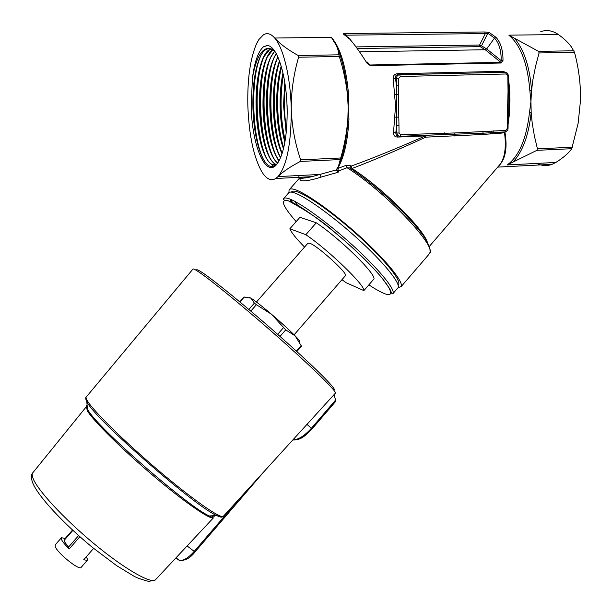 <?xml version="1.0" encoding="UTF-8"?>
<svg xmlns="http://www.w3.org/2000/svg" width="612" height="612" viewBox="0 0 612 612"><rect width="100%" height="100%" fill="white"/><g stroke="black" fill="none" stroke-linecap="round" stroke-linejoin="round"><path stroke-width="0.92" d="M267.383 45.433L263.451 46.78L267.773 45.456C273.327 46.642 278.108 54.713 282.117 69.653C285.1 81.22 286.783 94.302 287.166 108.898C287.342 134.372 284.251 152.327 277.894 162.769C266.587 180.509 251.846 146.689 251.172 106.098L252.427 78.168C255.992 57.811 261.729 47.843 269.64 48.279L273.595 50.414L269.418 48.562C265.99 48.455 262.93 51.179 260.238 56.748C255.082 68.49 252.634 84.938 252.901 106.09C253.353 134.586 260.544 161.514 269.196 165.86C272.088 167.382 274.872 166.518 277.557 163.251M287.212 112.968L286.921 102.594M286.194 132.988L283.532 105.195L284.787 82.406M284.863 82.85L283.662 105.188L286.24 132.552M284.871 142.244C281.948 131.435 280.365 119.118 280.12 105.295C279.982 93.552 280.916 82.788 282.943 72.996M283.012 73.287C281.03 82.964 280.112 93.628 280.25 105.287C280.48 118.935 282.04 131.152 284.924 141.953M283.463 148.808C279.309 137.004 277.052 122.53 276.7 105.394C276.54 90.377 278.032 77.319 281.176 66.218M281.245 66.44C278.139 77.517 276.67 90.507 276.831 105.394C277.175 122.415 279.401 136.813 283.517 148.594M282.017 153.834C276.678 141.846 273.763 125.735 273.281 105.501C273.105 87.485 275.178 72.637 279.477 60.963M279.539 61.139C275.278 72.797 273.235 87.585 273.403 105.494C273.878 125.582 276.769 141.64 282.071 153.666M280.541 157.758C274.054 146.191 270.489 128.803 269.846 105.601C269.693 84.67 272.348 68.414 277.817 56.832M277.879 56.97L277.366 58.002C272.271 69.699 269.808 85.565 269.976 105.601C270.603 128.673 274.145 146.016 280.594 157.628M279.08 160.811C271.46 150.261 267.245 131.894 266.411 105.708C266.281 81.87 269.555 64.497 276.226 53.581M276.28 53.688L273.939 57.796C268.821 69.538 266.358 85.504 266.541 105.7C267.368 131.794 271.56 150.131 279.133 160.711M277.672 163.09C269.685 157.299 263.298 132.115 262.969 105.807C262.885 79.132 266.771 60.932 274.62 51.217M274.681 51.286L270.504 57.582C265.378 69.294 262.915 85.374 263.099 105.807C263.42 131.955 269.762 157.123 277.718 163.022M276.364 164.559C267.528 162.05 259.863 134.762 259.526 105.914C258.968 79.805 264.468 54.828 272.761 49.779M272.822 49.824L267.069 57.352C261.921 69.133 259.442 85.32 259.656 105.907C260.024 133.638 266.954 159.709 275.4 164.077L276.402 164.521M276.027 164.858C266.197 168.606 256.405 138.725 256.068 106.014C255.487 79.323 261.163 53.894 269.64 49.442L270.986 48.868M271.047 48.891L269.777 49.442L263.619 57.138C258.455 68.919 255.984 85.206 256.198 106.014C256.55 133.722 263.588 160.306 271.98 164.406L275.974 164.911M273.595 50.414L275.499 52.311M275.186 51.806L272.677 49.656M287.066 105.088L287.173 109.494M429.838 250.117C430.802 250.232 427.252 240.225 421.806 233.631C417.399 227.779 411.777 221.284 404.945 214.154C387.128 196.108 368.807 180.77 349.98 168.124L347.058 167.711L338.65 170.977L338.153 172.247L321.093 177.105C312.066 180.012 305.572 181.213 301.624 180.701C299.826 180.165 299.459 179.01 300.523 177.235M504.257 132.054L502.039 133.079L482.363 134.495L425.807 137.157C397.379 150.185 372.792 160.627 352.038 168.484L351.349 169.027M349.758 167.933L350.707 165.416L351.097 166.143L349.812 167.956M427.375 242.199C422.54 227.649 381.781 187.486 352.038 168.484L351.097 166.143C371.974 158.569 396.721 148.494 425.34 135.925L397.471 137.073C394.618 136.851 393.302 135.244 393.539 132.269L395.536 105.861L393.233 79.025C392.965 75.926 394.266 74.159 397.15 73.723L502.643 71.306L505.589 72.27M425.876 135.267L425.807 137.157L425.569 135.283M336.363 169.631L338.65 170.977L337.617 168.53L346.063 165.37L347.058 167.711C385.698 191.984 437.542 246.751 429.57 253.613L429.976 252.351M196.704 270.603C196.039 269.203 197.248 269.441 200.331 271.307C210.895 277.626 248.679 308.494 283.195 339.262C317.796 370.076 339.071 391.741 333.395 389.66M335.269 393.294L335.521 393.011C336.011 390.67 311.049 366.251 276.586 335.843C242.161 305.449 206.955 276.815 196.697 270.603C194.203 269.073 192.918 268.607 192.857 269.196L86.46 396.76C85.665 397.226 86.04 398.695 87.593 401.181C93.888 411.448 124.978 442.048 158.546 470.536C192.137 499.071 219.807 518.433 223.173 516.482L223.625 515.985M292.888 439.867C298.327 439.768 304.501 435.897 311.401 428.27L335.59 400.08L333.999 394.686M335.59 400.08L335.789 401.265L312.082 428.89L306.979 424.376M345.321 275.821L345.474 275.645C348.09 273.457 317.597 245.764 309.771 243.255L307.913 243.216L256.466 302.037M288.979 192.505L289.04 189.965C289.652 188.802 291.312 188.588 294.035 189.315C304.761 192.053 333.961 212.762 360.223 236.706C386.547 260.643 403.836 282.178 401.151 286.6L398.098 287.64C400.676 283.371 383.716 262.364 357.989 238.978C332.324 215.592 303.804 195.297 293.332 192.52C290.662 191.785 289.032 191.984 288.451 193.109L283.846 198.334M289.851 199.053L291.733 202.182M290.731 199.405L292.551 202.572M398.642 284.519L398.129 285.108L398.642 284.519C401.204 280.281 384.673 259.71 359.573 236.867C334.527 214.032 306.627 194.226 296.315 191.533C293.676 190.822 292.069 191.02 291.48 192.137M294.831 201.363L297.585 205.25M499.04 165.561L500.486 163.878C505.022 157.169 506.338 146.559 504.449 132.047M81.197 567.332L81.029 567.523C78.894 570.476 56.924 552.59 55.187 546.455L55.271 544.802L61.307 537.894M79.889 536.716L69.255 548.91C65.002 544.81 62.386 541.612 61.414 539.325L61.468 537.711L65.155 538.499L72.522 530.053M86.223 556.889L87.195 558.626L87.21 560.408L83.745 559.735L93.621 548.375M78.596 535.577L68.544 547.105L64.268 541.467L64.184 540.335L72.874 530.375M513.315 161.675C522.778 151.439 528.737 135.061 531.193 112.554L529.502 112.447L530.941 101.5L529.847 90.53C527.62 63.541 520.613 45.081 508.84 35.159L538.56 51.377L539.08 52.961L535.577 66.218L532.922 79.598L531.553 90.369L530.941 101.5L531.193 112.554L532.218 123.196L534.421 136.17L537.443 148.846L536.877 150.338L507.241 164.926L555.849 162.455C563.239 157.812 568.54 153.23 571.761 148.701L578.149 123.242L580.551 99.901C580.704 83.775 578.684 67.924 574.5 52.334L571.509 47.07C568.533 42.871 564.165 38.694 558.412 34.555C552.621 30.569 546.745 29.598 540.794 31.64M508.649 79.682L509.819 91.173L509.544 113.098L508.649 113.289L508.136 121.497L507.256 121.589L508.037 91.272L507.815 75.674L506.331 73.983L400.347 76.5L398.749 78.321L398.381 94.439L398.97 125.697L396.675 125.69L396.431 78.359L393.233 79.025M504.923 132.047C507.639 148.265 505.397 159.755 498.206 166.525M536.908 163.419C541.857 165.929 546.921 166.227 552.108 164.314L555.849 162.455M337.419 48.264C342.751 60.55 346.132 76.355 347.555 95.686L348.664 95.77L348.182 107.383L348.962 118.858L347.853 119.072L348.182 107.383L347.555 95.686C346.17 82.467 343.416 69.401 339.293 56.495L338.864 54.82C338.52 50.238 336.807 45.716 333.716 41.249L331.367 37.332L274.696 38.028C270.887 33.675 267.146 32.589 263.481 34.777L258.815 39.627L256.16 44.577M350.707 165.416L346.063 165.37M367.016 61.85L370.107 64.994L366.94 63.097L370.436 65.683L501.19 63.005L503.003 60.42L501.19 60.642C501.312 50.605 499.086 43.092 494.504 38.089L487.825 33.262L481.522 45.801L479.578 45.043L485.339 33.561L487.825 33.262L489.195 32.428L484.719 31.969L485.339 33.561L346.14 35.19L346.484 35.825M366.94 63.097C360.3 52.517 354.585 44.554 349.812 39.206L343.447 34.081C342.957 33.729 343.676 33.545 345.612 33.522L484.719 31.969M489.195 32.428L495.988 37.324C500.7 42.442 503.041 50.138 503.003 60.42M509.903 98.15L509.895 102.173M492.163 133.837L491.681 132.575M491.031 131.06L491.589 132.636M298.595 57.214C293.599 74.312 291.151 91.647 291.251 109.219C291.955 126.883 295.099 143.759 300.691 159.854L300.354 161.438C290.333 166.655 282.889 171.704 278.024 176.585C286.906 165.691 291.32 143.231 291.251 109.219C290.692 78.03 283.509 47.881 274.696 38.028C279.936 43.873 287.762 49.702 298.189 55.516L298.595 57.214L339.293 56.495M298.947 175.522C298.174 178.513 302.496 178.888 311.921 176.646L336.218 169.937L338.436 166.28L340.716 157.988C344.418 145.304 346.797 132.33 347.853 119.072C346.981 136.95 344.311 151.432 339.836 162.501M263.451 46.78C258.157 51.553 254.477 62.019 252.427 78.168M258.815 39.627L256.742 43.33C250.247 58.125 247.279 78.963 247.845 105.838C249.03 135.902 253.865 158.171 262.341 172.645C266.694 179.224 271.162 181.175 275.737 178.505L278.024 176.585L319.977 174.451L321.093 177.105M300.591 177.228C300.37 178.605 300.576 179.041 301.196 178.528L311.921 176.646L275.737 178.505M398.97 125.697L399.009 133.003L400.608 134.694L455.03 132.949L505.65 130.433L507.164 128.673L507.256 121.589M507.164 128.673L508.044 128.581L507.746 130.012L505.696 131.886L494.198 132.467M400.608 134.694L400.08 136.323L397.976 135.719L396.714 132.995L395.773 132.896L396.354 135.535L398.091 136.147M398.749 78.321L396.431 78.359C396.622 76.202 397.685 74.985 399.628 74.725L397.785 74.74C395.849 75.108 395.077 76.316 395.49 78.359L396.469 85.772L398.779 85.741M69.255 548.91L68.544 547.105M65.354 538.996L65.155 538.499M299.291 341.55C300.5 341.848 299.123 339.966 295.168 335.896C289.277 329.945 281.398 322.746 271.537 314.285C261.775 306.008 254.906 300.622 250.912 298.136L249.138 297.371M363.888 290.601C365.188 285.475 328.904 250.339 305.855 234.702L289.881 228.758L299.934 217.306L316.274 222.791C339.522 238.167 375.584 273.457 373.978 278.934L363.888 290.601L346.17 282.744L341.97 279.684M397.593 288.229L393.026 293.531L391.795 293.4L389.798 288.879L381.651 277.496C368.937 262.854 353.193 247.692 334.435 232.009C322.486 221.269 307.01 210.811 288.022 200.637C284.626 200.384 283.058 199.81 283.333 198.915C283.876 197.829 285.467 197.676 288.107 198.449C298.449 201.379 326.892 221.804 352.596 245.183C378.361 268.553 395.467 289.415 393.026 293.531M305.855 234.702L316.274 222.791M289.881 228.758C291.128 232.269 296.017 238.366 304.547 247.064M239.789 301.854L243.974 297.08L250.912 298.136L254.385 303.124L256.397 304.707L271.537 314.285L285.72 329.868L295.168 335.896L301.341 345.971M211.974 517.278L213.412 515.732M344.663 34.754L346.14 35.19L345.612 33.522M495.988 37.324L494.504 38.089L486.693 48.929L481.522 45.801L480.168 46.634L357.928 48.532M350.163 39.015L343.447 34.081M356.697 46.887L479.578 45.043L480.168 46.634L485.27 49.74L486.693 48.929L501.19 60.642L500.807 62.34L485.27 49.74L360.277 51.798M509.819 91.173L508.924 91.089L508.649 113.289L507.769 113.228M507.731 82.865L508.61 82.819L508.924 91.089L508.037 91.272M398.381 94.439L394.924 94.5M398.488 117.106L395.046 117.152M502.039 133.079L502.59 132.123M399.009 133.003L396.714 132.995L396.675 125.69L395.773 132.896L393.539 132.269M482.363 134.495L482.837 133.24L444.289 134.541M493.494 130.922L492.675 132.552L482.837 133.24L483.166 131.802M336.218 169.937L338.153 172.247M454.265 136.025L455.03 132.949M348.962 118.858C347.769 141.227 343.99 157.789 337.617 168.53L337.044 168.675M514.952 38.831C524.293 50.268 529.831 67.45 531.553 90.369L529.847 90.53M444.465 132.911L443.715 134.564L400.003 136.354M490.832 133.929L490.334 132.659M263.267 159.089C252.113 137.945 249.933 81.251 260.077 57.1M266.427 158.187C255.518 136.759 253.498 81.457 263.474 57.451M269.793 157.735C258.945 136.3 256.971 81.671 266.909 57.696M273.159 157.284C262.364 135.856 260.444 81.909 270.328 57.956M278.896 161.132L277.228 158.263M276.525 156.833C265.784 135.42 263.91 82.138 273.74 58.216M279.875 156.381C269.203 134.969 267.368 82.345 277.152 58.469M282.132 153.459C272.807 131.656 271.238 85.221 279.608 61.338M283.662 148.012C276.578 126.684 275.377 89.941 281.413 67.022M285.115 140.844C280.25 119.21 279.63 97.056 283.257 74.389M286.454 130.417C284.113 115.5 283.693 100.353 285.184 84.969M264.453 161.063C252.19 141.165 249.635 79.308 260.911 55.432M267.237 159.533C255.502 138.641 253.353 79.376 264.277 55.837M270.619 159.112C258.93 138.205 256.826 79.591 267.719 56.059M273.992 158.684C262.349 137.761 260.299 79.82 271.154 56.289M277.374 158.271C265.761 137.348 263.757 80.011 274.581 56.503M280.61 157.605C269.196 136.568 267.26 80.547 277.886 56.992M282.193 153.275C272.944 131.465 271.399 85.405 279.676 61.529M283.716 147.775C276.723 126.493 275.538 90.117 281.482 67.274M285.169 140.523C280.395 119.095 279.783 97.155 283.325 74.718M286.5 129.897C284.259 115.324 283.846 100.521 285.261 85.496M86.093 407.011L33.063 472.456C31.954 473.413 31.901 475.279 32.918 478.041C36.972 489.508 63.396 518.28 93.498 543.265C123.601 568.311 150.162 583.68 155.249 579.992L156.06 579.128M87.118 405.282C86.04 405.534 86.154 406.812 87.455 409.122L87.83 409.749C96.314 426.702 188.748 507.486 209.403 515.962L216.709 515.541C195.205 506.529 96.122 419.954 87.195 402.405L85.734 398.404M32.65 472.931C31.288 474.415 31.082 477.031 32.023 480.772C35.603 494.343 64.727 524.691 92.764 547.671L116.571 565.61L133.783 576.099C136.553 577.736 141.525 579.503 148.693 581.4L155.249 579.992L213.389 517.882C209.97 519.756 184.113 501.894 153.054 475.555C122.01 449.262 93.299 420.804 87.447 410.958L86.284 406.72M86.185 397.035C85.397 397.563 85.604 399.139 86.797 401.755L87.455 409.122L86.399 406.628L87.218 406.437M222.447 516.589C222.057 517.584 220.144 517.232 216.709 515.541C220.419 517.01 222.569 517.324 223.173 516.482L335.521 393.011M368.86 284.855C374.666 288.696 379.463 291.442 383.265 293.102C398.083 299.727 390.119 284.175 363.214 257.882C336.478 231.65 299.918 204.048 288.16 200.79C279.86 199.03 282.53 205.969 296.162 221.605M428.92 254.363L401.151 286.6M177.273 558.947L179.423 560.47C183.432 560.929 188.343 557.93 194.157 551.473L242.291 495.468M176.011 557.815L179.423 560.47C185.222 560.814 190.409 557.983 194.991 551.963L187.119 545.95M509.544 113.098L508.098 124.366M507.241 164.926C519.007 156.381 526.427 138.893 529.502 112.447M508.84 35.159L558.412 34.555M331.367 37.332C340.524 47.828 346.293 67.305 348.664 95.77M346.025 34.241L343.806 34.264M441.795 134.617L443.715 134.564M536.877 150.338L571.761 148.701M538.56 51.377L573.964 50.765M539.08 52.961L574.5 52.334M537.443 148.846L572.358 147.224M340.716 157.988L300.691 159.854M340.341 159.564L300.354 161.438M338.864 54.82L298.189 55.516M370.436 65.683L370.107 64.994L500.807 62.34L501.19 63.005M400.347 76.5L399.628 74.725L505.527 72.262L397.785 74.74L397.15 73.723M506.331 73.983L505.527 72.262L506.744 72.53L508.702 75.643L507.815 75.674M280.013 336.432L285.72 329.868M296.33 351.097L301.15 345.543M239.919 301.968L244.287 296.981M248.847 309.45L254.385 303.124M250.805 311.11L256.397 304.707M277.657 334.351L283.394 327.749M214.353 516.077L213.902 516.566M351.051 39.964L349.812 39.206M503.37 72.285L502.643 71.306M440.127 134.686L400.08 136.323L396.354 135.535L397.922 136.178L397.471 137.073M488.399 132.812L505.007 132.024L505.65 130.433M292.781 439.982C301.066 440.403 305.686 435.277 312.082 428.89M289.606 189.33L300.247 177.25M429.272 246.483L500.486 163.878M552.108 164.314L497.709 167.107M256.742 43.33L256.925 42.909M81.029 567.523L87.21 560.408M294.104 334.825L345.474 275.645M296.835 351.556L301.433 346.239M264.621 470.926L194.991 551.963M498.742 165.913L500.478 163.894M495.896 132.399L488.391 132.812M209.403 515.962L213.389 517.882M508.61 82.819L508.702 75.643M508.044 128.581L508.136 121.513M211.943 517.262L213.374 515.732M271.476 47.315L272.707 49.71M272.042 164.513L273.136 166.449M275.461 164.184L275.867 164.911"/></g></svg>
